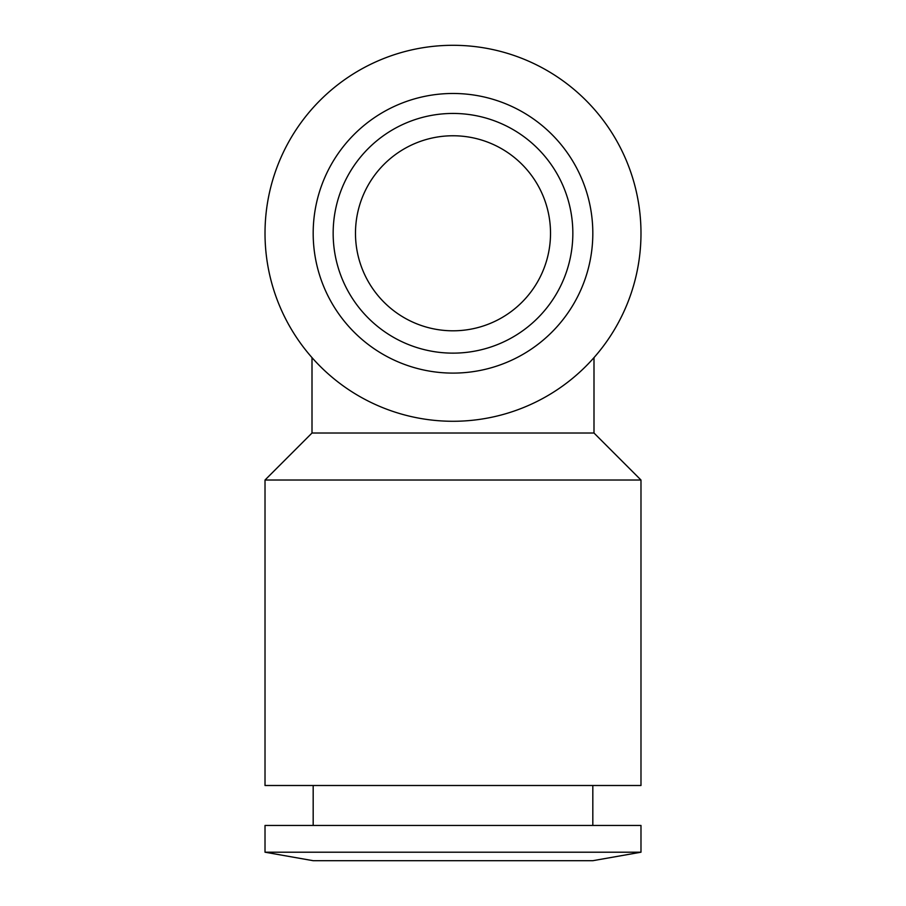 <?xml version="1.0" encoding="UTF-8"?>
<svg xmlns="http://www.w3.org/2000/svg" width="906" height="906" viewBox="0 0 906 906"><rect width="100%" height="100%" fill="white"/><g stroke="black" fill="none" stroke-linecap="round" stroke-linejoin="round"><path stroke-width="1.36" d="M265.016 233.284A187.984 187.984 0 0 0 453 421.279A187.984 187.984 0 0 0 640.984 233.284A187.984 187.984 0 0 0 453 45.3A187.984 187.984 0 0 0 265.016 233.284M313.182 233.284A139.818 139.818 0 0 0 453 373.102A139.818 139.818 0 0 0 592.818 233.284A139.818 139.818 0 0 0 453 93.477A139.818 139.818 0 0 0 313.182 233.284M312.004 357.632L312.004 433.023L265.016 480.021L265.016 785.502L640.984 785.502L640.984 480.021L593.996 433.023L593.996 357.632M265.016 852.206L313.182 860.7L592.818 860.7L640.984 852.206L640.984 825.457L265.016 825.457L265.016 852.206L640.984 852.206M313.182 785.502L313.182 825.457M592.818 825.457L592.818 785.502M572.841 233.284A119.841 119.841 0 0 1 453 353.136A119.841 119.841 0 0 1 333.159 233.284A119.841 119.841 0 0 1 453 113.443A119.841 119.841 0 0 1 572.841 233.284M550.52 233.284A97.52 97.52 0 0 0 453 135.764A97.52 97.52 0 0 0 355.48 233.284A97.52 97.52 0 0 0 453 330.803A97.52 97.52 0 0 0 550.52 233.284M593.996 433.023L312.004 433.023M640.984 480.021L265.016 480.021"/></g></svg>
